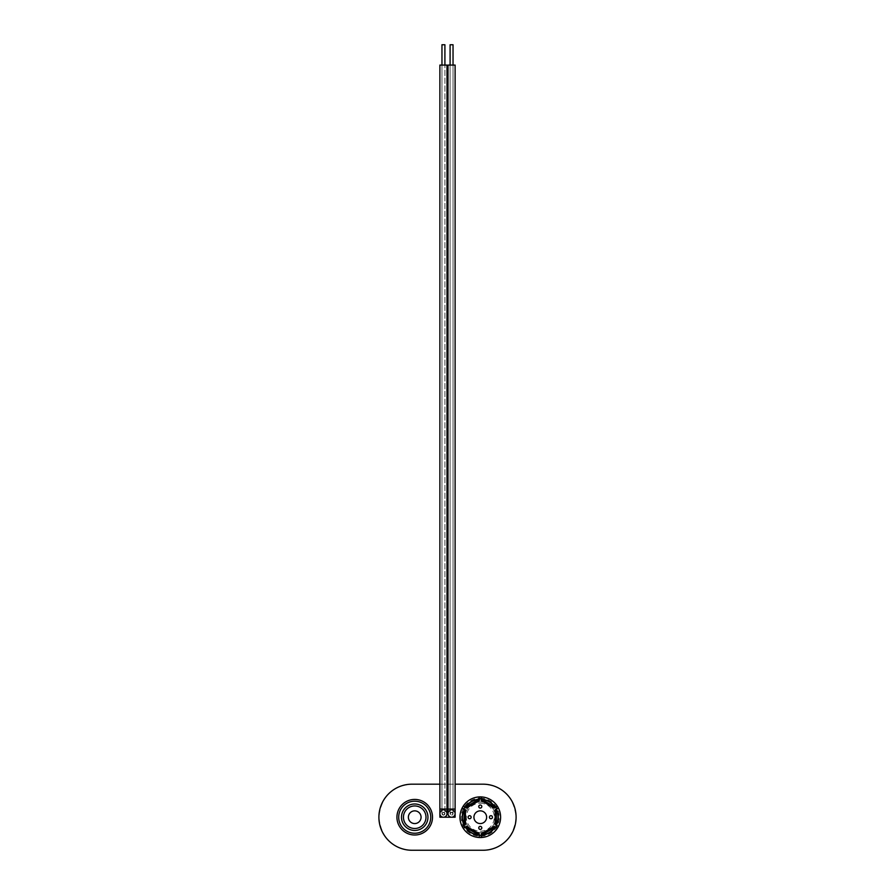 <?xml version="1.0" encoding="UTF-8"?>
<svg xmlns="http://www.w3.org/2000/svg" width="895" height="895" viewBox="0 0 895 895"><rect width="100%" height="100%" fill="white"/><g stroke="black" fill="none" stroke-linecap="round" stroke-linejoin="round"><path stroke-width="0.67" stroke-dasharray="4.47 3.36" d="M414.721 803.99A13.235 13.235 0 0 0 401.486 817.213A13.235 13.235 0 0 0 414.721 830.448A13.235 13.235 0 0 0 427.955 817.213A13.235 13.235 0 0 0 414.721 803.99A13.235 13.235 0 0 1 427.955 817.213A13.235 13.235 0 0 1 414.721 830.448M414.721 805.947A11.277 11.277 0 0 0 403.444 817.213A11.277 11.277 0 0 0 414.721 828.49A11.277 11.277 0 0 0 425.998 817.213A11.277 11.277 0 0 0 414.721 805.947M414.721 835.001A17.788 17.788 0 0 0 432.509 817.213A17.788 17.788 0 0 0 414.721 799.425A17.788 17.788 0 0 0 396.933 817.213A17.788 17.788 0 0 0 414.721 835.001M414.721 810.859A6.354 6.354 0 0 0 408.366 817.213A6.354 6.354 0 0 0 414.721 823.568A6.354 6.354 0 0 0 421.075 817.213A6.354 6.354 0 0 0 414.721 810.859M480.279 832.462A15.249 15.249 0 0 0 495.528 817.213A15.249 15.249 0 0 0 480.279 801.976A15.249 15.249 0 0 0 465.031 817.213A15.249 15.249 0 0 0 480.279 832.462A15.249 15.249 0 0 0 495.528 817.213A15.249 15.249 0 0 0 480.279 801.976A15.249 15.249 0 0 0 465.031 817.213A15.249 15.249 0 0 0 480.279 832.462A15.249 15.249 0 0 1 465.031 817.213A15.249 15.249 0 0 1 480.279 801.976M480.279 837.541A20.328 20.328 0 0 0 500.607 817.213A20.328 20.328 0 0 0 480.279 796.886A20.328 20.328 0 0 0 459.952 817.213A20.328 20.328 0 0 0 480.279 837.541A20.328 20.328 0 0 1 459.952 817.213A20.328 20.328 0 0 1 480.279 796.886M477.606 835.371L479.239 835.538L479.34 833.816L466.373 826.331L464.941 827.282L465.892 828.602A18.347 18.347 0 0 0 477.606 835.371L477.751 832.909M463.23 823.982L463.901 825.47L465.434 824.698L465.434 822.874L463.23 823.982A18.347 18.347 0 0 1 463.23 810.456L465.434 811.564L465.434 822.874M465.434 811.564L465.434 809.729L463.901 808.957L463.23 810.456M465.892 805.824L464.941 807.156L466.373 808.096L479.34 800.611L479.239 798.899L477.606 799.067A18.347 18.347 0 0 0 465.892 805.824L467.962 807.178M480.279 798.866A18.347 18.347 0 0 0 461.932 817.213A18.347 18.347 0 0 0 480.279 835.561A18.347 18.347 0 0 0 498.627 817.213A18.347 18.347 0 0 0 480.279 798.866M469.606 815.692A1.522 1.522 0 0 0 468.085 817.213A1.522 1.522 0 0 0 469.606 818.746A1.522 1.522 0 0 0 471.128 817.213A1.522 1.522 0 0 0 469.606 815.692M480.279 826.365A1.522 1.522 0 0 0 478.758 827.886A1.522 1.522 0 0 0 480.279 829.419A1.522 1.522 0 0 0 481.801 827.886A1.522 1.522 0 0 0 480.279 826.365M490.952 815.692A1.522 1.522 0 0 0 489.431 817.213A1.522 1.522 0 0 0 490.952 818.746A1.522 1.522 0 0 0 492.474 817.213A1.522 1.522 0 0 0 490.952 815.692M480.279 805.019A1.522 1.522 0 0 0 478.758 806.54A1.522 1.522 0 0 0 480.279 808.073A1.522 1.522 0 0 0 481.801 806.54A1.522 1.522 0 0 0 480.279 805.019M480.279 810.859A6.354 6.354 0 0 0 473.925 817.213A6.354 6.354 0 0 0 480.279 823.568A6.354 6.354 0 0 0 486.634 817.213A6.354 6.354 0 0 0 480.279 810.859M481.32 835.538L482.953 835.371A18.347 18.347 0 0 0 494.666 828.602L495.617 827.282L494.185 826.331L481.219 833.816L481.432 837.507M495.617 827.282L497.273 828.367M479.239 835.538L479.127 837.507M464.941 827.282L463.286 828.367M462.122 808.073L463.901 808.957M462.122 826.365L463.901 825.47M464.941 807.156L463.286 806.071M495.617 807.156L494.666 805.824A18.347 18.347 0 0 0 482.953 799.067L481.32 798.899L481.219 800.611L494.185 808.096L497.273 806.071M481.32 798.899L481.432 796.919M495.125 824.698L496.658 825.47L497.329 823.982A18.347 18.347 0 0 0 497.329 810.456L496.658 808.957L495.125 809.729L495.125 824.698M496.658 808.957L498.437 808.073M497.329 823.982L495.125 822.874M495.125 811.564L497.329 810.456M494.666 805.824L492.597 807.178M482.808 801.528L482.953 799.067M477.606 799.067L477.751 801.528M465.892 828.602L467.962 827.249M482.953 835.371L482.808 832.909M492.597 827.249L494.666 828.602M483.076 850.25L411.924 850.25C392.267 848.807 381.248 837.798 378.898 817.213C381.248 796.639 392.256 785.62 411.924 784.188L483.076 784.188C502.733 785.631 513.752 796.639 516.102 817.213C513.752 837.798 502.744 848.807 483.076 850.25M439.881 784.188L446.997 784.188M448.003 784.188L455.119 784.188M455.119 809.091L439.881 809.091L439.881 817.213L455.119 817.213L455.119 809.091M446.997 809.091L439.881 809.091L446.997 809.091M441.962 810.422A3.558 3.558 0 0 1 446.997 813.656A3.558 3.558 0 0 1 443.439 817.213A3.558 3.558 0 0 1 439.881 813.656A3.558 3.558 0 0 1 444.904 810.422A3.558 3.558 0 0 0 443.439 810.098M443.439 65.078L441.962 65.078L443.439 65.078M443.439 815.132A1.477 1.477 0 0 0 444.904 813.656A1.477 1.477 0 0 0 443.439 812.19A1.477 1.477 0 0 0 441.962 813.656A1.477 1.477 0 0 0 443.439 815.132A1.477 1.477 0 0 0 444.904 813.656A1.477 1.477 0 0 0 443.439 812.19A1.477 1.477 0 0 0 441.962 813.656A1.477 1.477 0 0 0 443.439 815.132L444.904 813.656L444.904 65.078L444.904 813.656L443.439 812.19L444.904 813.656L443.439 815.132L441.962 813.656L443.439 812.19L441.962 813.656L443.439 815.132M439.881 65.078L446.997 65.078M453.038 810.422A3.558 3.558 0 0 0 448.003 813.656A3.558 3.558 0 0 0 451.561 817.213A3.558 3.558 0 0 0 455.119 813.656A3.558 3.558 0 0 0 450.095 810.422A3.558 3.558 0 0 1 451.561 810.098M451.561 812.19A1.477 1.477 0 0 1 453.038 813.656A1.477 1.477 0 0 1 451.561 815.132A1.477 1.477 0 0 1 450.095 813.656A1.477 1.477 0 0 1 451.561 812.19A1.477 1.477 0 0 1 453.038 813.656A1.477 1.477 0 0 1 451.561 815.132A1.477 1.477 0 0 1 450.095 813.656A1.477 1.477 0 0 1 451.561 812.19L453.038 813.656L453.038 65.078L450.095 65.078L453.038 65.078L453.038 813.656L451.561 815.132L453.038 813.656L451.561 812.19L450.095 813.656L451.561 815.132L450.095 813.656L451.561 812.19M455.119 65.078L448.003 65.078M441.962 44.75L444.904 44.75M450.095 44.75L453.038 44.75M480.279 803.24A13.973 13.973 0 0 1 494.253 817.213A13.973 13.973 0 0 1 480.279 831.198A13.973 13.973 0 0 1 466.306 817.213A13.973 13.973 0 0 1 480.279 803.24M480.279 798.161A19.052 19.052 0 0 1 499.332 817.213A19.052 19.052 0 0 1 480.279 836.277A19.052 19.052 0 0 1 461.216 817.213A19.052 19.052 0 0 1 480.279 798.161M451.561 65.078L450.095 65.078L451.561 65.078M441.962 65.078L441.962 813.656L441.962 65.078M450.095 65.078L450.095 813.656L450.095 65.078"/><path stroke-width="1.34" d="M414.721 805.947A11.277 11.277 0 0 0 403.444 817.213A11.277 11.277 0 0 0 414.721 828.49A11.277 11.277 0 0 0 425.998 817.213A11.277 11.277 0 0 0 414.721 805.947M414.721 830.448A13.235 13.235 0 0 0 427.955 817.213A13.235 13.235 0 0 0 414.721 803.99A13.235 13.235 0 0 0 401.486 817.213A13.235 13.235 0 0 0 414.721 830.448M414.721 835.001A17.788 17.788 0 0 0 432.509 817.213A17.788 17.788 0 0 0 414.721 799.425A17.788 17.788 0 0 0 396.933 817.213A17.788 17.788 0 0 0 414.721 835.001M414.721 810.859A6.354 6.354 0 0 0 408.366 817.213A6.354 6.354 0 0 0 414.721 823.568A6.354 6.354 0 0 0 421.075 817.213A6.354 6.354 0 0 0 414.721 810.859M463.901 825.47A18.347 18.347 0 0 0 464.941 827.282M464.941 807.156A18.347 18.347 0 0 0 463.901 808.957M481.32 798.899A18.347 18.347 0 0 0 479.239 798.899L479.127 796.919L479.34 800.611L466.373 808.096L463.286 806.071A20.328 20.328 0 0 0 462.122 808.073L465.434 809.729L465.434 824.698L462.122 826.365A20.328 20.328 0 0 0 463.286 828.367L466.373 826.331L479.34 833.816L479.127 837.507A20.328 20.328 0 0 0 481.432 837.507L481.219 833.816L494.185 826.331L497.273 828.367A20.328 20.328 0 0 0 498.437 826.365L495.125 824.698L495.125 809.729L498.437 808.073A20.328 20.328 0 0 0 497.273 806.071L494.185 808.096L481.219 800.611L481.432 796.919A20.328 20.328 0 0 0 463.286 806.071A20.328 20.328 0 0 1 479.127 796.919M479.239 835.538A18.347 18.347 0 0 0 481.32 835.538M469.606 818.746A1.522 1.522 0 0 1 468.085 817.213A1.522 1.522 0 0 1 469.606 815.692A1.522 1.522 0 0 1 471.128 817.213A1.522 1.522 0 0 1 469.606 818.746M480.279 829.419A1.522 1.522 0 0 1 478.758 827.886A1.522 1.522 0 0 1 480.279 826.365A1.522 1.522 0 0 1 481.801 827.886A1.522 1.522 0 0 1 480.279 829.419M490.952 818.746A1.522 1.522 0 0 1 489.431 817.213A1.522 1.522 0 0 1 490.952 815.692A1.522 1.522 0 0 1 492.474 817.213A1.522 1.522 0 0 1 490.952 818.746M480.279 808.073A1.522 1.522 0 0 1 478.758 806.54A1.522 1.522 0 0 1 480.279 805.019A1.522 1.522 0 0 1 481.801 806.54A1.522 1.522 0 0 1 480.279 808.073M480.279 823.568A6.354 6.354 0 0 1 473.925 817.213A6.354 6.354 0 0 1 480.279 810.859A6.354 6.354 0 0 1 486.634 817.213A6.354 6.354 0 0 1 480.279 823.568M495.617 827.282A18.347 18.347 0 0 0 496.658 825.47L498.437 826.365A20.328 20.328 0 0 0 498.437 808.073A20.328 20.328 0 0 1 498.437 826.365M496.658 808.957A18.347 18.347 0 0 0 495.617 807.156M479.261 799.313L478.724 799.492A17.788 17.788 0 0 0 465.713 807.01L465.277 807.379M464.259 809.147L464.158 809.695A17.788 17.788 0 0 0 464.158 824.731L464.259 825.291M465.277 827.047L465.713 827.416A17.788 17.788 0 0 0 478.724 834.934L479.261 835.124M481.297 835.124L481.834 834.934A17.788 17.788 0 0 0 494.845 827.416L495.282 827.047M496.3 825.291L496.401 824.731A17.788 17.788 0 0 0 496.401 809.695L496.3 809.147M495.282 807.379L494.845 807.01A17.788 17.788 0 0 0 481.834 799.492L481.297 799.313M462.122 826.365A20.328 20.328 0 0 1 462.122 808.073A20.328 20.328 0 0 0 462.122 826.365M481.432 796.919A20.328 20.328 0 0 1 497.273 806.071A20.328 20.328 0 0 0 481.432 796.919M497.273 828.367A20.328 20.328 0 0 1 481.432 837.507A20.328 20.328 0 0 0 497.273 828.367M479.127 837.507A20.328 20.328 0 0 1 463.286 828.367A20.328 20.328 0 0 0 479.127 837.507M439.881 784.188L411.924 784.188A33.037 33.037 0 0 0 378.898 817.213A33.037 33.037 0 0 0 411.924 850.25L483.076 850.25A33.037 33.037 0 0 0 516.102 817.213A33.037 33.037 0 0 0 483.076 784.188L455.119 784.188M446.997 784.188L448.003 784.188M446.997 813.656A3.558 3.558 0 0 1 443.439 817.213A3.558 3.558 0 0 0 444.904 810.422A3.558 3.558 0 0 1 446.997 813.656L446.997 809.091L439.881 809.091L439.881 817.213L455.119 817.213L455.119 65.078L448.003 65.078L448.003 809.091L446.997 809.091L446.997 65.078L439.881 65.078L439.881 813.656A3.558 3.558 0 0 1 441.962 810.422M443.439 817.213A3.558 3.558 0 0 1 439.881 813.656M455.119 813.656L455.119 809.091L448.003 809.091L448.003 813.656A3.558 3.558 0 0 1 450.095 810.422A3.558 3.558 0 0 0 451.561 817.213A3.558 3.558 0 0 0 453.038 810.422M444.904 65.078L444.904 44.75L441.962 44.75L441.962 65.078M453.038 65.078L453.038 44.75L450.095 44.75L450.095 65.078M414.721 833.245A16.032 16.032 0 0 1 398.7 817.213A16.032 16.032 0 0 1 414.721 801.193A16.032 16.032 0 0 1 430.752 817.213A16.032 16.032 0 0 1 414.721 833.245M494.845 827.416L481.834 834.934M478.724 834.934L465.713 827.416M464.158 824.731L464.158 809.695M465.713 807.01L478.724 799.492M481.834 799.492L494.845 807.01M496.401 809.695L496.401 824.731M448.003 813.656A3.558 3.558 0 0 0 451.561 817.213"/></g></svg>
